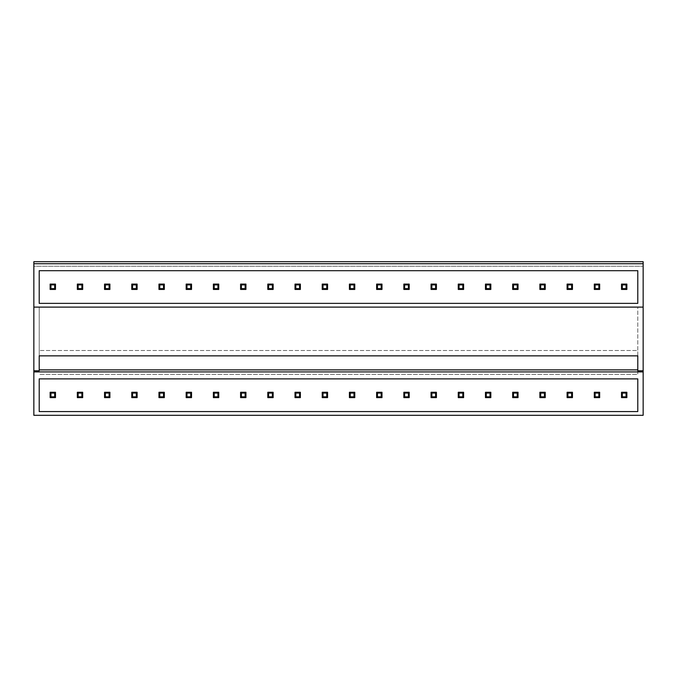 <?xml version="1.0" encoding="UTF-8"?>
<svg xmlns="http://www.w3.org/2000/svg" width="677" height="677" viewBox="0 0 677 677"><rect width="100%" height="100%" fill="white"/><g stroke="black" fill="none" stroke-linecap="round" stroke-linejoin="round"><path stroke-width="0.51" stroke-dasharray="3.38 2.54" d="M33.85 266.247L33.85 261.694L643.15 261.694L643.15 415.306L33.85 415.306L33.85 266.247L643.15 266.247L33.85 266.247M39.207 369.887L637.793 369.887L637.793 374.44L39.207 374.44L637.793 374.44L637.793 307.113L39.207 307.113L637.793 307.113L637.793 350.5L39.207 350.5L637.793 350.5L637.793 355.857L39.207 355.857L39.207 307.113L39.207 370.784M39.207 378.883L39.207 411.557L637.793 411.557L637.793 378.883L39.207 378.883M39.207 270.69L39.207 303.364L637.793 303.364L637.793 270.69L39.207 270.69M55.489 392.271L50.132 392.271L55.489 392.271L50.132 392.271L50.132 397.627L50.132 392.271L50.132 397.627L55.489 397.627L55.489 392.271L55.489 397.627L50.132 397.627L55.489 397.627L55.489 392.271L54.685 393.075L54.685 396.824L55.489 397.627M82.696 392.271L77.339 392.271L82.696 392.271L77.339 392.271L77.339 397.627L77.339 392.271L77.339 397.627L82.696 397.627L82.696 392.271L82.696 397.627L77.339 397.627L82.696 397.627L82.696 392.271L81.892 393.075L81.892 396.824L82.696 397.627M109.902 392.271L104.546 392.271L109.902 392.271L104.546 392.271L104.546 397.627L104.546 392.271L104.546 397.627L109.902 397.627L109.902 392.271L109.902 397.627L104.546 397.627L109.902 397.627L109.902 392.271L109.099 393.075L109.099 396.824L109.902 397.627M137.118 392.271L131.761 392.271L137.118 392.271L131.761 392.271L131.761 397.627L131.761 392.271L131.761 397.627L137.118 397.627L137.118 392.271L137.118 397.627L131.761 397.627L137.118 397.627L137.118 392.271L136.314 393.075L136.314 396.824L137.118 397.627M164.325 392.271L158.968 392.271L164.325 392.271L158.968 392.271L158.968 397.627L158.968 392.271L158.968 397.627L164.325 397.627L164.325 392.271L164.325 397.627L158.968 397.627L164.325 397.627L164.325 392.271L163.521 393.075L163.521 396.824L164.325 397.627M191.532 392.271L186.175 392.271L191.532 392.271L186.175 392.271L186.175 397.627L186.175 392.271L186.175 397.627L191.532 397.627L191.532 392.271L191.532 397.627L186.175 397.627L191.532 397.627L191.532 392.271L190.728 393.075L190.728 396.824L191.532 397.627M218.739 392.271L213.382 392.271L218.739 392.271L213.382 392.271L213.382 397.627L213.382 392.271L213.382 397.627L218.739 397.627L218.739 392.271L218.739 397.627L213.382 397.627L218.739 397.627L218.739 392.271L217.935 393.075L217.935 396.824L218.739 397.627M245.946 392.271L240.589 392.271L245.946 392.271L240.589 392.271L240.589 397.627L240.589 392.271L240.589 397.627L245.946 397.627L245.946 392.271L245.946 397.627L240.589 397.627L245.946 397.627L245.946 392.271L245.142 393.075L245.142 396.824L245.946 397.627M273.153 392.271L267.804 392.271L273.153 392.271L267.804 392.271L267.804 397.627L267.804 392.271L267.804 397.627L273.153 397.627L273.153 392.271L273.153 397.627L267.804 397.627L273.153 397.627L273.153 392.271L272.357 393.075L272.357 396.824L273.153 397.627M300.368 392.271L295.011 392.271L300.368 392.271L295.011 392.271L295.011 397.627L295.011 392.271L295.011 397.627L300.368 397.627L300.368 392.271L300.368 397.627L295.011 397.627L300.368 397.627L300.368 392.271L299.564 393.075L299.564 396.824L300.368 397.627M327.575 392.271L322.218 392.271L327.575 392.271L322.218 392.271L322.218 397.627L322.218 392.271L322.218 397.627L327.575 397.627L327.575 392.271L327.575 397.627L322.218 397.627L327.575 397.627L327.575 392.271L326.771 393.075L326.771 396.824L327.575 397.627M354.782 392.271L349.425 392.271L354.782 392.271L349.425 392.271L349.425 397.627L349.425 392.271L349.425 397.627L354.782 397.627L354.782 392.271L354.782 397.627L349.425 397.627L354.782 397.627L354.782 392.271L353.978 393.075L353.978 396.824L354.782 397.627M381.989 392.271L376.632 392.271L381.989 392.271L376.632 392.271L376.632 397.627L376.632 392.271L376.632 397.627L381.989 397.627L381.989 392.271L381.989 397.627L376.632 397.627L381.989 397.627L381.989 392.271L381.185 393.075L381.185 396.824L381.989 397.627M409.196 392.271L403.847 392.271L409.196 392.271L403.847 392.271L403.847 397.627L403.847 392.271L403.847 397.627L409.196 397.627L409.196 392.271L409.196 397.627L403.847 397.627L409.196 397.627L409.196 392.271L408.392 393.075L408.392 396.824L409.196 397.627M436.411 392.271L431.054 392.271L436.411 392.271L431.054 392.271L431.054 397.627L431.054 392.271L431.054 397.627L436.411 397.627L436.411 392.271L436.411 397.627L431.054 397.627L436.411 397.627L436.411 392.271L435.607 393.075L435.607 396.824L436.411 397.627M463.618 392.271L458.261 392.271L463.618 392.271L458.261 392.271L458.261 397.627L458.261 392.271L458.261 397.627L463.618 397.627L463.618 392.271L463.618 397.627L458.261 397.627L463.618 397.627L463.618 392.271L462.814 393.075L462.814 396.824L463.618 397.627M490.825 392.271L485.468 392.271L490.825 392.271L485.468 392.271L485.468 397.627L485.468 392.271L485.468 397.627L490.825 397.627L490.825 392.271L490.825 397.627L485.468 397.627L490.825 397.627L490.825 392.271L490.021 393.075L490.021 396.824L490.825 397.627M518.032 392.271L512.675 392.271L518.032 392.271L512.675 392.271L512.675 397.627L512.675 392.271L512.675 397.627L518.032 397.627L518.032 392.271L518.032 397.627L512.675 397.627L518.032 397.627L518.032 392.271L517.228 393.075L517.228 396.824L518.032 397.627M545.239 392.271L539.882 392.271L545.239 392.271L539.882 392.271L539.882 397.627L539.882 392.271L539.882 397.627L545.239 397.627L545.239 392.271L545.239 397.627L539.882 397.627L545.239 397.627L545.239 392.271L544.435 393.075L544.435 396.824L545.239 397.627M572.454 392.271L567.098 392.271L572.454 392.271L567.098 392.271L567.098 397.627L567.098 392.271L567.098 397.627L572.454 397.627L572.454 392.271L572.454 397.627L567.098 397.627L572.454 397.627L572.454 392.271L571.65 393.075L571.65 396.824L572.454 397.627M599.661 392.271L594.304 392.271L599.661 392.271L594.304 392.271L594.304 397.627L594.304 392.271L594.304 397.627L599.661 397.627L599.661 392.271L599.661 397.627L594.304 397.627L599.661 397.627L599.661 392.271L598.857 393.075L598.857 396.824L599.661 397.627M626.868 392.271L621.511 392.271L626.868 392.271L621.511 392.271L621.511 397.627L621.511 392.271L621.511 397.627L626.868 397.627L626.868 392.271L626.868 397.627L621.511 397.627L626.868 397.627L626.868 392.271L626.064 393.075L626.064 396.824L626.868 397.627M55.489 284.086L50.132 284.086L55.489 284.086L50.132 284.086L50.132 289.443L50.132 284.086L50.132 289.443L55.489 289.443L55.489 284.086L55.489 289.443L50.132 289.443L55.489 289.443L55.489 284.086L54.685 284.89L54.685 288.639L55.489 289.443M82.696 284.086L77.339 284.086L82.696 284.086L77.339 284.086L77.339 289.443L77.339 284.086L77.339 289.443L82.696 289.443L82.696 284.086L82.696 289.443L77.339 289.443L82.696 289.443L82.696 284.086L81.892 284.89L81.892 288.639L82.696 289.443M109.902 284.086L104.546 284.086L109.902 284.086L104.546 284.086L104.546 289.443L104.546 284.086L104.546 289.443L109.902 289.443L109.902 284.086L109.902 289.443L104.546 289.443L109.902 289.443L109.902 284.086L109.099 284.89L109.099 288.639L109.902 289.443M137.118 284.086L131.761 284.086L137.118 284.086L131.761 284.086L131.761 289.443L131.761 284.086L131.761 289.443L137.118 289.443L137.118 284.086L137.118 289.443L131.761 289.443L137.118 289.443L137.118 284.086L136.314 284.89L136.314 288.639L137.118 289.443M164.325 284.086L158.968 284.086L164.325 284.086L158.968 284.086L158.968 289.443L158.968 284.086L158.968 289.443L164.325 289.443L164.325 284.086L164.325 289.443L158.968 289.443L164.325 289.443L164.325 284.086L163.521 284.89L163.521 288.639L164.325 289.443M191.532 284.086L186.175 284.086L191.532 284.086L186.175 284.086L186.175 289.443L186.175 284.086L186.175 289.443L191.532 289.443L191.532 284.086L191.532 289.443L186.175 289.443L191.532 289.443L191.532 284.086L190.728 284.89L190.728 288.639L191.532 289.443M218.739 284.086L213.382 284.086L218.739 284.086L213.382 284.086L213.382 289.443L213.382 284.086L213.382 289.443L218.739 289.443L218.739 284.086L218.739 289.443L213.382 289.443L218.739 289.443L218.739 284.086L217.935 284.89L217.935 288.639L218.739 289.443M245.946 284.086L240.589 284.086L245.946 284.086L240.589 284.086L240.589 289.443L240.589 284.086L240.589 289.443L245.946 289.443L245.946 284.086L245.946 289.443L240.589 289.443L245.946 289.443L245.946 284.086L245.142 284.89L245.142 288.639L245.946 289.443M273.153 284.086L267.804 284.086L273.153 284.086L267.804 284.086L267.804 289.443L267.804 284.086L267.804 289.443L273.153 289.443L273.153 284.086L273.153 289.443L267.804 289.443L273.153 289.443L273.153 284.086L272.357 284.89L272.357 288.639L273.153 289.443M300.368 284.086L295.011 284.086L300.368 284.086L295.011 284.086L295.011 289.443L295.011 284.086L295.011 289.443L300.368 289.443L300.368 284.086L300.368 289.443L295.011 289.443L300.368 289.443L300.368 284.086L299.564 284.89L299.564 288.639L300.368 289.443M327.575 284.086L322.218 284.086L327.575 284.086L322.218 284.086L322.218 289.443L322.218 284.086L322.218 289.443L327.575 289.443L327.575 284.086L327.575 289.443L322.218 289.443L327.575 289.443L327.575 284.086L326.771 284.89L326.771 288.639L327.575 289.443M354.782 284.086L349.425 284.086L354.782 284.086L349.425 284.086L349.425 289.443L349.425 284.086L349.425 289.443L354.782 289.443L354.782 284.086L354.782 289.443L349.425 289.443L354.782 289.443L354.782 284.086L353.978 284.89L353.978 288.639L354.782 289.443M381.989 284.086L376.632 284.086L381.989 284.086L376.632 284.086L376.632 289.443L376.632 284.086L376.632 289.443L381.989 289.443L381.989 284.086L381.989 289.443L376.632 289.443L381.989 289.443L381.989 284.086L381.185 284.89L381.185 288.639L381.989 289.443M409.196 284.086L403.847 284.086L409.196 284.086L403.847 284.086L403.847 289.443L403.847 284.086L403.847 289.443L409.196 289.443L409.196 284.086L409.196 289.443L403.847 289.443L409.196 289.443L409.196 284.086L408.392 284.89L408.392 288.639L409.196 289.443M436.411 284.086L431.054 284.086L436.411 284.086L431.054 284.086L431.054 289.443L431.054 284.086L431.054 289.443L436.411 289.443L436.411 284.086L436.411 289.443L431.054 289.443L436.411 289.443L436.411 284.086L435.607 284.89L435.607 288.639L436.411 289.443M463.618 284.086L458.261 284.086L463.618 284.086L458.261 284.086L458.261 289.443L458.261 284.086L458.261 289.443L463.618 289.443L463.618 284.086L463.618 289.443L458.261 289.443L463.618 289.443L463.618 284.086L462.814 284.89L462.814 288.639L463.618 289.443M490.825 284.086L485.468 284.086L490.825 284.086L485.468 284.086L485.468 289.443L485.468 284.086L485.468 289.443L490.825 289.443L490.825 284.086L490.825 289.443L485.468 289.443L490.825 289.443L490.825 284.086L490.021 284.89L490.021 288.639L490.825 289.443M518.032 284.086L512.675 284.086L518.032 284.086L512.675 284.086L512.675 289.443L512.675 284.086L512.675 289.443L518.032 289.443L518.032 284.086L518.032 289.443L512.675 289.443L518.032 289.443L518.032 284.086L517.228 284.89L517.228 288.639L518.032 289.443M545.239 284.086L539.882 284.086L545.239 284.086L539.882 284.086L539.882 289.443L539.882 284.086L539.882 289.443L545.239 289.443L545.239 284.086L545.239 289.443L539.882 289.443L545.239 289.443L545.239 284.086L544.435 284.89L544.435 288.639L545.239 289.443M572.454 284.086L567.098 284.086L572.454 284.086L567.098 284.086L567.098 289.443L567.098 284.086L567.098 289.443L572.454 289.443L572.454 284.086L572.454 289.443L567.098 289.443L572.454 289.443L572.454 284.086L571.65 284.89L571.65 288.639L572.454 289.443M599.661 284.086L594.304 284.086L599.661 284.086L594.304 284.086L594.304 289.443L594.304 284.086L594.304 289.443L599.661 289.443L599.661 284.086L599.661 289.443L594.304 289.443L599.661 289.443L599.661 284.086L598.857 284.89L598.857 288.639L599.661 289.443M626.868 284.086L621.511 284.086L626.868 284.086L621.511 284.086L621.511 289.443L621.511 284.086L621.511 289.443L626.868 289.443L626.868 284.086L626.868 289.443L621.511 289.443L626.868 289.443L626.868 284.086L626.064 284.89L626.064 288.639L626.868 289.443M33.85 307.113L643.15 307.113M637.793 369.887L637.793 370.784M54.685 393.075L50.936 393.075L50.936 396.824L54.685 396.824M50.936 393.075L50.132 392.271M50.936 396.824L50.132 397.627M54.685 284.89L50.936 284.89L50.936 288.639L54.685 288.639M50.936 284.89L50.132 284.086M50.936 288.639L50.132 289.443M81.892 393.075L78.143 393.075L78.143 396.824L81.892 396.824M78.143 393.075L77.339 392.271M78.143 396.824L77.339 397.627M81.892 284.89L78.143 284.89L78.143 288.639L81.892 288.639M78.143 284.89L77.339 284.086M78.143 288.639L77.339 289.443M109.099 393.075L105.35 393.075L105.35 396.824L109.099 396.824M105.35 393.075L104.546 392.271M105.35 396.824L104.546 397.627M109.099 284.89L105.35 284.89L105.35 288.639L109.099 288.639M105.35 284.89L104.546 284.086M105.35 288.639L104.546 289.443M136.314 393.075L132.565 393.075L132.565 396.824L136.314 396.824M132.565 393.075L131.761 392.271M132.565 396.824L131.761 397.627M136.314 284.89L132.565 284.89L132.565 288.639L136.314 288.639M132.565 284.89L131.761 284.086M132.565 288.639L131.761 289.443M163.521 393.075L159.772 393.075L159.772 396.824L163.521 396.824M159.772 393.075L158.968 392.271M159.772 396.824L158.968 397.627M163.521 284.89L159.772 284.89L159.772 288.639L163.521 288.639M159.772 284.89L158.968 284.086M159.772 288.639L158.968 289.443M190.728 393.075L186.979 393.075L186.979 396.824L190.728 396.824M186.979 393.075L186.175 392.271M186.979 396.824L186.175 397.627M190.728 284.89L186.979 284.89L186.979 288.639L190.728 288.639M186.979 284.89L186.175 284.086M186.979 288.639L186.175 289.443M217.935 393.075L214.186 393.075L214.186 396.824L217.935 396.824M214.186 393.075L213.382 392.271M214.186 396.824L213.382 397.627M217.935 284.89L214.186 284.89L214.186 288.639L217.935 288.639M214.186 284.89L213.382 284.086M214.186 288.639L213.382 289.443M245.142 393.075L241.393 393.075L241.393 396.824L245.142 396.824M241.393 393.075L240.589 392.271M241.393 396.824L240.589 397.627M245.142 284.89L241.393 284.89L241.393 288.639L245.142 288.639M241.393 284.89L240.589 284.086M241.393 288.639L240.589 289.443M272.357 393.075L268.608 393.075L268.608 396.824L272.357 396.824M268.608 393.075L267.804 392.271M268.608 396.824L267.804 397.627M272.357 284.89L268.608 284.89L268.608 288.639L272.357 288.639M268.608 284.89L267.804 284.086M268.608 288.639L267.804 289.443M299.564 393.075L295.815 393.075L295.815 396.824L299.564 396.824M295.815 393.075L295.011 392.271M295.815 396.824L295.011 397.627M299.564 284.89L295.815 284.89L295.815 288.639L299.564 288.639M295.815 284.89L295.011 284.086M295.815 288.639L295.011 289.443M326.771 393.075L323.022 393.075L323.022 396.824L326.771 396.824M323.022 393.075L322.218 392.271M323.022 396.824L322.218 397.627M326.771 284.89L323.022 284.89L323.022 288.639L326.771 288.639M323.022 284.89L322.218 284.086M323.022 288.639L322.218 289.443M353.978 393.075L350.229 393.075L350.229 396.824L353.978 396.824M350.229 393.075L349.425 392.271M350.229 396.824L349.425 397.627M353.978 284.89L350.229 284.89L350.229 288.639L353.978 288.639M350.229 284.89L349.425 284.086M350.229 288.639L349.425 289.443M381.185 393.075L377.436 393.075L377.436 396.824L381.185 396.824M377.436 393.075L376.632 392.271M377.436 396.824L376.632 397.627M381.185 284.89L377.436 284.89L377.436 288.639L381.185 288.639M377.436 284.89L376.632 284.086M377.436 288.639L376.632 289.443M408.392 393.075L404.643 393.075L404.643 396.824L408.392 396.824M404.643 393.075L403.847 392.271M404.643 396.824L403.847 397.627M408.392 284.89L404.643 284.89L404.643 288.639L408.392 288.639M404.643 284.89L403.847 284.086M404.643 288.639L403.847 289.443M435.607 393.075L431.858 393.075L431.858 396.824L435.607 396.824M431.858 393.075L431.054 392.271M431.858 396.824L431.054 397.627M435.607 284.89L431.858 284.89L431.858 288.639L435.607 288.639M431.858 284.89L431.054 284.086M431.858 288.639L431.054 289.443M462.814 393.075L459.065 393.075L459.065 396.824L462.814 396.824M459.065 393.075L458.261 392.271M459.065 396.824L458.261 397.627M462.814 284.89L459.065 284.89L459.065 288.639L462.814 288.639M459.065 284.89L458.261 284.086M459.065 288.639L458.261 289.443M490.021 393.075L486.272 393.075L486.272 396.824L490.021 396.824M486.272 393.075L485.468 392.271M486.272 396.824L485.468 397.627M490.021 284.89L486.272 284.89L486.272 288.639L490.021 288.639M486.272 284.89L485.468 284.086M486.272 288.639L485.468 289.443M517.228 393.075L513.479 393.075L513.479 396.824L517.228 396.824M513.479 393.075L512.675 392.271M513.479 396.824L512.675 397.627M517.228 284.89L513.479 284.89L513.479 288.639L517.228 288.639M513.479 284.89L512.675 284.086M513.479 288.639L512.675 289.443M544.435 393.075L540.686 393.075L540.686 396.824L544.435 396.824M540.686 393.075L539.882 392.271M540.686 396.824L539.882 397.627M544.435 284.89L540.686 284.89L540.686 288.639L544.435 288.639M540.686 284.89L539.882 284.086M540.686 288.639L539.882 289.443M571.65 393.075L567.901 393.075L567.901 396.824L571.65 396.824M567.901 393.075L567.098 392.271M567.901 396.824L567.098 397.627M571.65 284.89L567.901 284.89L567.901 288.639L571.65 288.639M567.901 284.89L567.098 284.086M567.901 288.639L567.098 289.443M598.857 393.075L595.108 393.075L595.108 396.824L598.857 396.824M595.108 393.075L594.304 392.271M595.108 396.824L594.304 397.627M598.857 284.89L595.108 284.89L595.108 288.639L598.857 288.639M595.108 284.89L594.304 284.086M595.108 288.639L594.304 289.443M626.064 393.075L622.315 393.075L622.315 396.824L626.064 396.824M622.315 393.075L621.511 392.271M622.315 396.824L621.511 397.627M626.064 284.89L622.315 284.89L622.315 288.639L626.064 288.639M622.315 284.89L621.511 284.086M622.315 288.639L621.511 289.443"/><path stroke-width="1.02" d="M33.85 263.734L643.15 263.734L643.15 261.694L33.85 261.694L33.85 415.306L643.15 415.306L643.15 371.918L33.85 371.918M643.15 263.734L643.15 370.784L637.793 370.784L637.793 355.857L39.207 355.857L39.207 370.784L33.85 370.784M39.207 378.883L39.207 411.557L637.793 411.557L637.793 378.883L39.207 378.883M39.207 270.69L39.207 303.364L637.793 303.364L637.793 270.69L39.207 270.69M39.207 369.887L637.793 369.887M33.85 307.113L643.15 307.113M643.15 370.784L643.15 371.918M50.936 393.075L54.685 393.075L54.685 396.824L50.936 396.824L50.936 393.075L50.132 392.271L55.489 392.271L55.489 397.627L54.685 396.824M55.489 392.271L54.685 393.075M50.132 392.271L50.132 397.627L50.936 396.824M50.132 397.627L55.489 397.627M50.936 284.89L54.685 284.89L54.685 288.639L50.936 288.639L50.936 284.89L50.132 284.086L55.489 284.086L55.489 289.443L54.685 288.639M55.489 284.086L54.685 284.89M50.132 284.086L50.132 289.443L50.936 288.639M50.132 289.443L55.489 289.443M78.143 393.075L81.892 393.075L81.892 396.824L78.143 396.824L78.143 393.075L77.339 392.271L82.696 392.271L82.696 397.627L81.892 396.824M82.696 392.271L81.892 393.075M77.339 392.271L77.339 397.627L78.143 396.824M77.339 397.627L82.696 397.627M78.143 284.89L81.892 284.89L81.892 288.639L78.143 288.639L78.143 284.89L77.339 284.086L82.696 284.086L82.696 289.443L81.892 288.639M82.696 284.086L81.892 284.89M77.339 284.086L77.339 289.443L78.143 288.639M77.339 289.443L82.696 289.443M105.35 393.075L109.099 393.075L109.099 396.824L105.35 396.824L105.35 393.075L104.546 392.271L109.902 392.271L109.902 397.627L109.099 396.824M109.902 392.271L109.099 393.075M104.546 392.271L104.546 397.627L105.35 396.824M104.546 397.627L109.902 397.627M105.35 284.89L109.099 284.89L109.099 288.639L105.35 288.639L105.35 284.89L104.546 284.086L109.902 284.086L109.902 289.443L109.099 288.639M109.902 284.086L109.099 284.89M104.546 284.086L104.546 289.443L105.35 288.639M104.546 289.443L109.902 289.443M132.565 393.075L136.314 393.075L136.314 396.824L132.565 396.824L132.565 393.075L131.761 392.271L137.118 392.271L137.118 397.627L136.314 396.824M137.118 392.271L136.314 393.075M131.761 392.271L131.761 397.627L132.565 396.824M131.761 397.627L137.118 397.627M132.565 284.89L136.314 284.89L136.314 288.639L132.565 288.639L132.565 284.89L131.761 284.086L137.118 284.086L137.118 289.443L136.314 288.639M137.118 284.086L136.314 284.89M131.761 284.086L131.761 289.443L132.565 288.639M131.761 289.443L137.118 289.443M159.772 393.075L163.521 393.075L163.521 396.824L159.772 396.824L159.772 393.075L158.968 392.271L164.325 392.271L164.325 397.627L163.521 396.824M164.325 392.271L163.521 393.075M158.968 392.271L158.968 397.627L159.772 396.824M158.968 397.627L164.325 397.627M159.772 284.89L163.521 284.89L163.521 288.639L159.772 288.639L159.772 284.89L158.968 284.086L164.325 284.086L164.325 289.443L163.521 288.639M164.325 284.086L163.521 284.89M158.968 284.086L158.968 289.443L159.772 288.639M158.968 289.443L164.325 289.443M186.979 393.075L190.728 393.075L190.728 396.824L186.979 396.824L186.979 393.075L186.175 392.271L191.532 392.271L191.532 397.627L190.728 396.824M191.532 392.271L190.728 393.075M186.175 392.271L186.175 397.627L186.979 396.824M186.175 397.627L191.532 397.627M186.979 284.89L190.728 284.89L190.728 288.639L186.979 288.639L186.979 284.89L186.175 284.086L191.532 284.086L191.532 289.443L190.728 288.639M191.532 284.086L190.728 284.89M186.175 284.086L186.175 289.443L186.979 288.639M186.175 289.443L191.532 289.443M214.186 393.075L217.935 393.075L217.935 396.824L214.186 396.824L214.186 393.075L213.382 392.271L218.739 392.271L218.739 397.627L217.935 396.824M218.739 392.271L217.935 393.075M213.382 392.271L213.382 397.627L214.186 396.824M213.382 397.627L218.739 397.627M214.186 284.89L217.935 284.89L217.935 288.639L214.186 288.639L214.186 284.89L213.382 284.086L218.739 284.086L218.739 289.443L217.935 288.639M218.739 284.086L217.935 284.89M213.382 284.086L213.382 289.443L214.186 288.639M213.382 289.443L218.739 289.443M241.393 393.075L245.142 393.075L245.142 396.824L241.393 396.824L241.393 393.075L240.589 392.271L245.946 392.271L245.946 397.627L245.142 396.824M245.946 392.271L245.142 393.075M240.589 392.271L240.589 397.627L241.393 396.824M240.589 397.627L245.946 397.627M241.393 284.89L245.142 284.89L245.142 288.639L241.393 288.639L241.393 284.89L240.589 284.086L245.946 284.086L245.946 289.443L245.142 288.639M245.946 284.086L245.142 284.89M240.589 284.086L240.589 289.443L241.393 288.639M240.589 289.443L245.946 289.443M268.608 393.075L272.357 393.075L272.357 396.824L268.608 396.824L268.608 393.075L267.804 392.271L273.153 392.271L273.153 397.627L272.357 396.824M273.153 392.271L272.357 393.075M267.804 392.271L267.804 397.627L268.608 396.824M267.804 397.627L273.153 397.627M268.608 284.89L272.357 284.89L272.357 288.639L268.608 288.639L268.608 284.89L267.804 284.086L273.153 284.086L273.153 289.443L272.357 288.639M273.153 284.086L272.357 284.89M267.804 284.086L267.804 289.443L268.608 288.639M267.804 289.443L273.153 289.443M295.815 393.075L299.564 393.075L299.564 396.824L295.815 396.824L295.815 393.075L295.011 392.271L300.368 392.271L300.368 397.627L299.564 396.824M300.368 392.271L299.564 393.075M295.011 392.271L295.011 397.627L295.815 396.824M295.011 397.627L300.368 397.627M295.815 284.89L299.564 284.89L299.564 288.639L295.815 288.639L295.815 284.89L295.011 284.086L300.368 284.086L300.368 289.443L299.564 288.639M300.368 284.086L299.564 284.89M295.011 284.086L295.011 289.443L295.815 288.639M295.011 289.443L300.368 289.443M323.022 393.075L326.771 393.075L326.771 396.824L323.022 396.824L323.022 393.075L322.218 392.271L327.575 392.271L327.575 397.627L326.771 396.824M327.575 392.271L326.771 393.075M322.218 392.271L322.218 397.627L323.022 396.824M322.218 397.627L327.575 397.627M323.022 284.89L326.771 284.89L326.771 288.639L323.022 288.639L323.022 284.89L322.218 284.086L327.575 284.086L327.575 289.443L326.771 288.639M327.575 284.086L326.771 284.89M322.218 284.086L322.218 289.443L323.022 288.639M322.218 289.443L327.575 289.443M350.229 393.075L353.978 393.075L353.978 396.824L350.229 396.824L350.229 393.075L349.425 392.271L354.782 392.271L354.782 397.627L353.978 396.824M354.782 392.271L353.978 393.075M349.425 392.271L349.425 397.627L350.229 396.824M349.425 397.627L354.782 397.627M350.229 284.89L353.978 284.89L353.978 288.639L350.229 288.639L350.229 284.89L349.425 284.086L354.782 284.086L354.782 289.443L353.978 288.639M354.782 284.086L353.978 284.89M349.425 284.086L349.425 289.443L350.229 288.639M349.425 289.443L354.782 289.443M377.436 393.075L381.185 393.075L381.185 396.824L377.436 396.824L377.436 393.075L376.632 392.271L381.989 392.271L381.989 397.627L381.185 396.824M381.989 392.271L381.185 393.075M376.632 392.271L376.632 397.627L377.436 396.824M376.632 397.627L381.989 397.627M377.436 284.89L381.185 284.89L381.185 288.639L377.436 288.639L377.436 284.89L376.632 284.086L381.989 284.086L381.989 289.443L381.185 288.639M381.989 284.086L381.185 284.89M376.632 284.086L376.632 289.443L377.436 288.639M376.632 289.443L381.989 289.443M404.643 393.075L408.392 393.075L408.392 396.824L404.643 396.824L404.643 393.075L403.847 392.271L409.196 392.271L409.196 397.627L408.392 396.824M409.196 392.271L408.392 393.075M403.847 392.271L403.847 397.627L404.643 396.824M403.847 397.627L409.196 397.627M404.643 284.89L408.392 284.89L408.392 288.639L404.643 288.639L404.643 284.89L403.847 284.086L409.196 284.086L409.196 289.443L408.392 288.639M409.196 284.086L408.392 284.89M403.847 284.086L403.847 289.443L404.643 288.639M403.847 289.443L409.196 289.443M431.858 393.075L435.607 393.075L435.607 396.824L431.858 396.824L431.858 393.075L431.054 392.271L436.411 392.271L436.411 397.627L435.607 396.824M436.411 392.271L435.607 393.075M431.054 392.271L431.054 397.627L431.858 396.824M431.054 397.627L436.411 397.627M431.858 284.89L435.607 284.89L435.607 288.639L431.858 288.639L431.858 284.89L431.054 284.086L436.411 284.086L436.411 289.443L435.607 288.639M436.411 284.086L435.607 284.89M431.054 284.086L431.054 289.443L431.858 288.639M431.054 289.443L436.411 289.443M459.065 393.075L462.814 393.075L462.814 396.824L459.065 396.824L459.065 393.075L458.261 392.271L463.618 392.271L463.618 397.627L462.814 396.824M463.618 392.271L462.814 393.075M458.261 392.271L458.261 397.627L459.065 396.824M458.261 397.627L463.618 397.627M459.065 284.89L462.814 284.89L462.814 288.639L459.065 288.639L459.065 284.89L458.261 284.086L463.618 284.086L463.618 289.443L462.814 288.639M463.618 284.086L462.814 284.89M458.261 284.086L458.261 289.443L459.065 288.639M458.261 289.443L463.618 289.443M486.272 393.075L490.021 393.075L490.021 396.824L486.272 396.824L486.272 393.075L485.468 392.271L490.825 392.271L490.825 397.627L490.021 396.824M490.825 392.271L490.021 393.075M485.468 392.271L485.468 397.627L486.272 396.824M485.468 397.627L490.825 397.627M486.272 284.89L490.021 284.89L490.021 288.639L486.272 288.639L486.272 284.89L485.468 284.086L490.825 284.086L490.825 289.443L490.021 288.639M490.825 284.086L490.021 284.89M485.468 284.086L485.468 289.443L486.272 288.639M485.468 289.443L490.825 289.443M513.479 393.075L517.228 393.075L517.228 396.824L513.479 396.824L513.479 393.075L512.675 392.271L518.032 392.271L518.032 397.627L517.228 396.824M518.032 392.271L517.228 393.075M512.675 392.271L512.675 397.627L513.479 396.824M512.675 397.627L518.032 397.627M513.479 284.89L517.228 284.89L517.228 288.639L513.479 288.639L513.479 284.89L512.675 284.086L518.032 284.086L518.032 289.443L517.228 288.639M518.032 284.086L517.228 284.89M512.675 284.086L512.675 289.443L513.479 288.639M512.675 289.443L518.032 289.443M540.686 393.075L544.435 393.075L544.435 396.824L540.686 396.824L540.686 393.075L539.882 392.271L545.239 392.271L545.239 397.627L544.435 396.824M545.239 392.271L544.435 393.075M539.882 392.271L539.882 397.627L540.686 396.824M539.882 397.627L545.239 397.627M540.686 284.89L544.435 284.89L544.435 288.639L540.686 288.639L540.686 284.89L539.882 284.086L545.239 284.086L545.239 289.443L544.435 288.639M545.239 284.086L544.435 284.89M539.882 284.086L539.882 289.443L540.686 288.639M539.882 289.443L545.239 289.443M567.901 393.075L571.65 393.075L571.65 396.824L567.901 396.824L567.901 393.075L567.098 392.271L572.454 392.271L572.454 397.627L571.65 396.824M572.454 392.271L571.65 393.075M567.098 392.271L567.098 397.627L567.901 396.824M567.098 397.627L572.454 397.627M567.901 284.89L571.65 284.89L571.65 288.639L567.901 288.639L567.901 284.89L567.098 284.086L572.454 284.086L572.454 289.443L571.65 288.639M572.454 284.086L571.65 284.89M567.098 284.086L567.098 289.443L567.901 288.639M567.098 289.443L572.454 289.443M595.108 393.075L598.857 393.075L598.857 396.824L595.108 396.824L595.108 393.075L594.304 392.271L599.661 392.271L599.661 397.627L598.857 396.824M599.661 392.271L598.857 393.075M594.304 392.271L594.304 397.627L595.108 396.824M594.304 397.627L599.661 397.627M595.108 284.89L598.857 284.89L598.857 288.639L595.108 288.639L595.108 284.89L594.304 284.086L599.661 284.086L599.661 289.443L598.857 288.639M599.661 284.086L598.857 284.89M594.304 284.086L594.304 289.443L595.108 288.639M594.304 289.443L599.661 289.443M622.315 393.075L626.064 393.075L626.064 396.824L622.315 396.824L622.315 393.075L621.511 392.271L626.868 392.271L626.868 397.627L626.064 396.824M626.868 392.271L626.064 393.075M621.511 392.271L621.511 397.627L622.315 396.824M621.511 397.627L626.868 397.627M622.315 284.89L626.064 284.89L626.064 288.639L622.315 288.639L622.315 284.89L621.511 284.086L626.868 284.086L626.868 289.443L626.064 288.639M626.868 284.086L626.064 284.89M621.511 284.086L621.511 289.443L622.315 288.639M621.511 289.443L626.868 289.443"/></g></svg>
